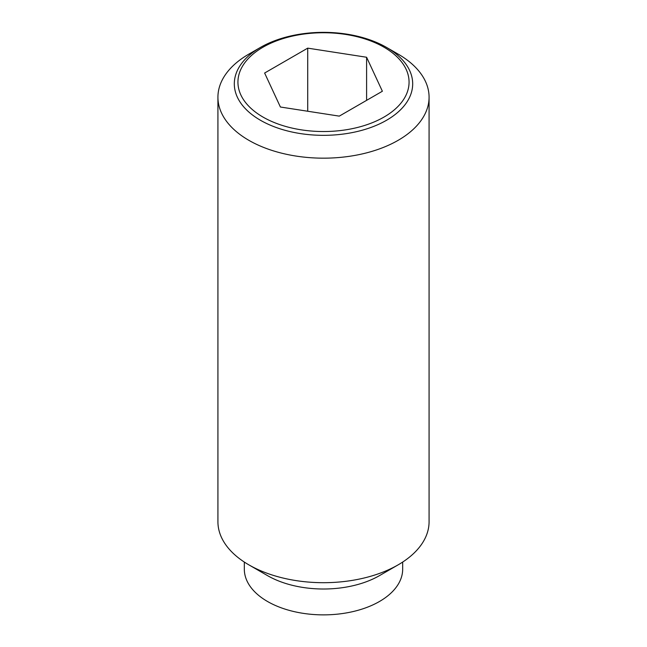 <?xml version="1.0" encoding="UTF-8"?>
<svg xmlns="http://www.w3.org/2000/svg" width="647" height="647" viewBox="0 0 647 647"><rect width="100%" height="100%" fill="white"/><g stroke="black" fill="none" stroke-linecap="round" stroke-linejoin="round"><path stroke-width="0.97" d="M398.148 54.122L386.566 47.433A89.189 51.493 180 0 1 386.566 120.253A89.189 51.493 180 0 1 260.434 120.253A89.189 51.493 180 0 1 260.434 47.433L260.434 47.433A89.189 51.493 180 0 1 386.566 47.433L398.148 54.122A105.574 60.947 0 0 1 429.074 97.22L429.074 521.749A105.574 60.947 0 0 1 398.148 564.847A105.574 60.947 0 0 1 248.852 564.847L267.51 575.62A79.177 45.711 0 0 0 379.49 575.62L398.148 564.847M260.434 47.433L248.852 54.122A105.574 60.947 0 0 0 217.926 97.22A105.574 60.947 0 0 0 248.852 140.318A105.574 60.947 0 0 0 363.897 153.533A105.574 60.947 0 0 0 429.074 97.22M217.926 97.22L217.926 521.749A105.574 60.947 0 0 0 248.852 564.847L267.51 575.62M244.323 562.065L244.323 569.158A79.177 45.711 0 0 0 267.51 601.484A79.177 45.711 0 0 0 353.804 611.391A79.177 45.711 0 0 0 402.677 569.158L402.677 562.065M384.003 117.067A85.566 49.398 0 0 0 384.003 47.207A85.566 49.398 0 0 0 262.997 47.207A85.566 49.398 0 0 0 262.997 117.067A85.566 49.398 0 0 0 384.003 117.067M307.721 48.145L366.598 57.251L382.377 91.243L339.279 116.128L280.402 107.014L264.623 73.03L307.721 48.145L307.721 111.244M366.598 57.251L366.598 100.35"/></g></svg>
